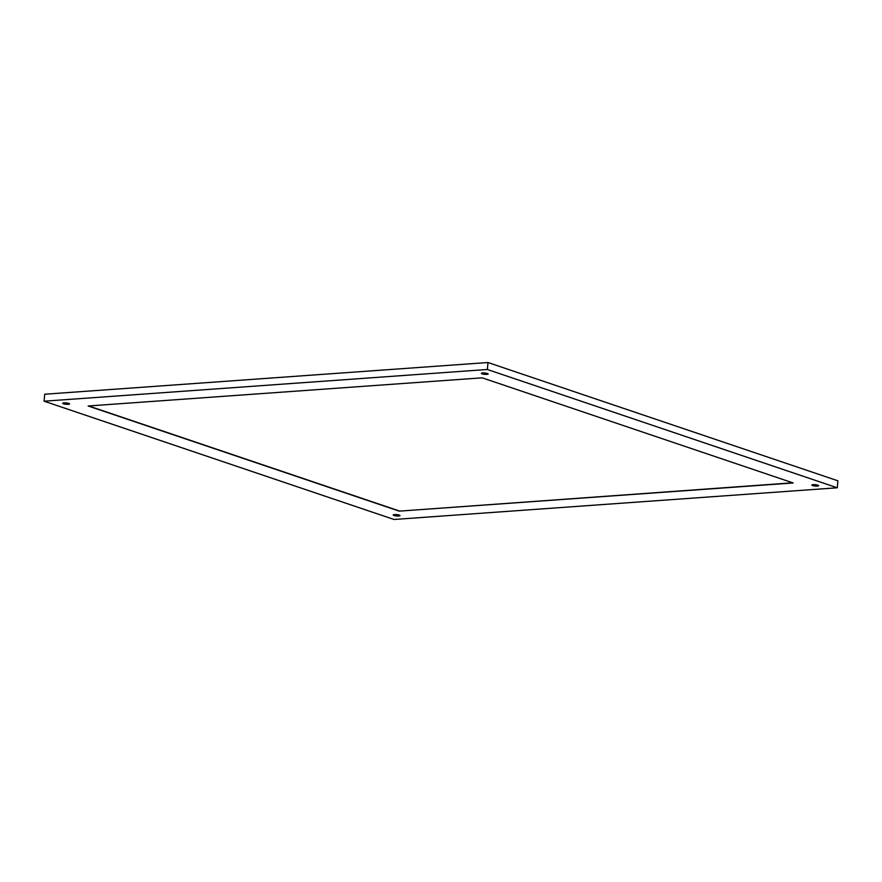 <?xml version="1.0" encoding="UTF-8"?>
<svg xmlns="http://www.w3.org/2000/svg" width="882" height="882" viewBox="0 0 882 882"><rect width="100%" height="100%" fill="white"/><g stroke="black" fill="none" stroke-linecap="round" stroke-linejoin="round"><path stroke-width="1.32" d="M394.022 519.476L837.283 487.779L487.349 369.492L44.1 401.189L394.022 519.476M63.46 403.791A3.407 0.673 -174.9 0 0 67.219 404.331A3.407 0.673 -174.9 0 0 69.535 403.901A3.407 0.673 -174.9 0 0 68.796 403.405A3.407 0.673 -174.9 0 0 65.047 402.865A3.407 0.673 -174.9 0 0 62.732 403.295A3.407 0.673 -174.9 0 0 63.46 403.791M482.09 373.858A3.407 0.673 -174.9 0 0 485.85 374.398A3.407 0.673 -174.9 0 0 488.154 373.968A3.407 0.673 -174.9 0 0 487.426 373.472A3.407 0.673 -174.9 0 0 483.678 372.932A3.407 0.673 -174.9 0 0 481.363 373.362A3.407 0.673 -174.9 0 0 482.09 373.858M812.576 485.563A3.407 0.673 -174.9 0 0 816.335 486.114A3.407 0.673 -174.9 0 0 818.639 485.673A3.407 0.673 -174.9 0 0 817.912 485.188A3.407 0.673 -174.9 0 0 814.163 484.637A3.407 0.673 -174.9 0 0 811.848 485.067A3.407 0.673 -174.9 0 0 812.576 485.563M393.945 515.496A3.407 0.673 -174.9 0 0 397.705 516.036A3.407 0.673 -174.9 0 0 400.02 515.606A3.407 0.673 -174.9 0 0 399.281 515.121A3.407 0.673 -174.9 0 0 395.533 514.57A3.407 0.673 -174.9 0 0 393.218 515A3.407 0.673 -174.9 0 0 393.945 515.496M399.215 511.141L793.216 482.972L482.167 377.827L88.167 405.996L399.215 511.141L792.72 482.807M44.1 401.189L44.717 394.221L487.978 362.524L837.9 480.811L837.283 487.779M487.349 369.492L487.978 362.524M88.685 405.963L399.226 510.932"/></g></svg>
